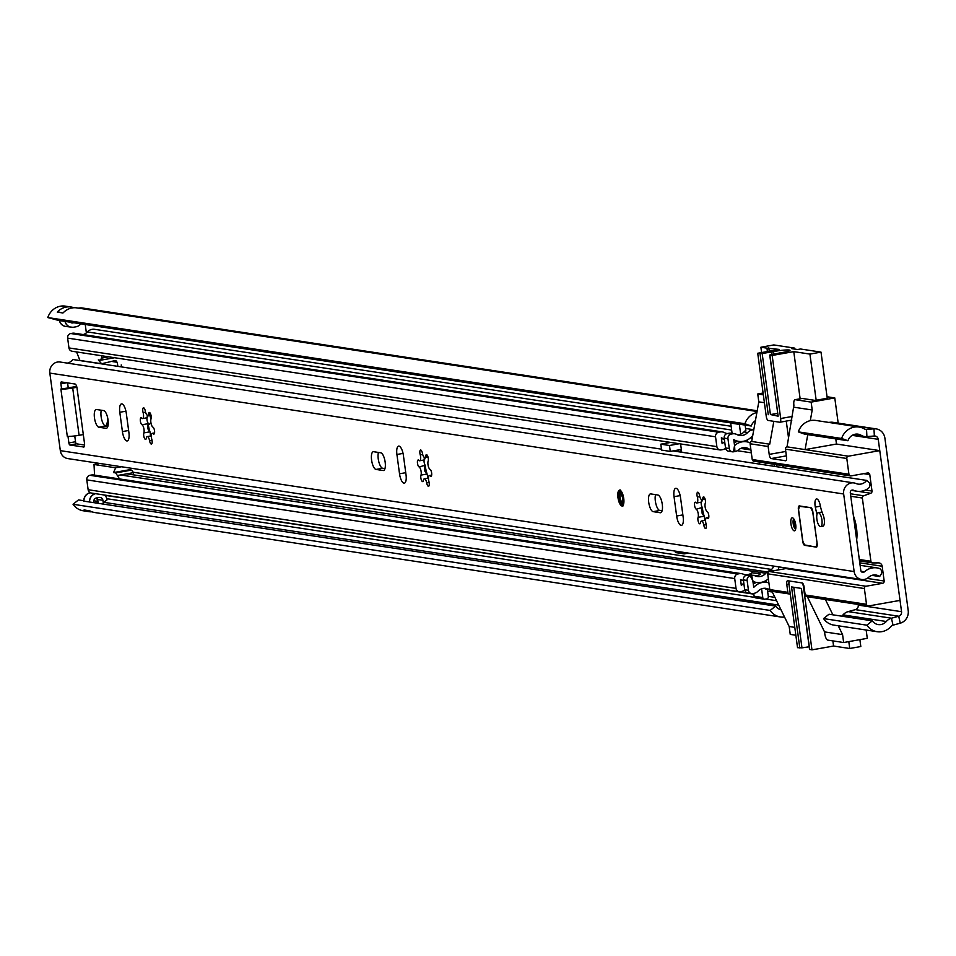 <?xml version="1.0" encoding="UTF-8"?>
<svg xmlns="http://www.w3.org/2000/svg" width="956" height="956" viewBox="0 0 956 956"><rect width="100%" height="100%" fill="white"/><g stroke="black" fill="none" stroke-linecap="round" stroke-linejoin="round"><path stroke-width="1.43" d="M148.276 424.524A12.404 4.314 -100 0 0 148.754 424.512A12.404 4.314 -100 0 0 150.809 421.847M858.165 604.455L858.249 605.1A4.003 3.728 -81.3 0 1 855.417 609.629L848.163 611.613A11.209 10.432 98.7 0 0 843.001 614.899A9.799 9.13 -81.3 0 1 841.662 616.154M872.29 620.826L828.995 614.23L823.57 618.592L866.865 625.188L872.29 620.826A9.799 9.13 98.7 0 0 878.206 624.579A9.799 9.13 98.7 0 0 886.296 621.496A11.209 10.432 -81.3 0 1 891.458 618.209L898.712 616.226A4.003 3.728 98.7 0 0 901.556 611.697L878.241 439.33A4.003 3.728 98.7 0 0 874.346 435.996L866.913 436.605A11.209 10.432 -81.3 0 1 864.642 436.534A11.209 10.432 -81.3 0 1 861.117 435.267A9.799 9.13 98.7 0 0 858.034 434.167A9.799 9.13 98.7 0 0 847.948 440.752L804.653 434.155L798.32 431.873A17.005 15.834 -81.3 0 1 815.815 420.449L859.121 427.045A17.005 15.834 98.7 0 0 841.627 438.469L798.32 431.873M835.783 438.9L836.476 444.038L805.083 449.595L807.772 434.633M86.375 332.891L85.251 324.586M680.481 449.595L680.827 452.104M149.674 414.928A12.404 4.314 -100 0 0 151.048 418.859M866.865 625.188A17.005 15.834 98.7 0 0 877.118 631.701A17.005 15.834 98.7 0 0 891.159 626.347A4.003 3.728 -81.3 0 1 893 625.176L900.253 623.181A11.209 10.432 98.7 0 0 908.2 610.514L884.898 438.147A11.209 10.432 98.7 0 0 876.234 428.909A11.209 10.432 98.7 0 0 873.975 428.826L866.542 429.435A4.003 3.728 -81.3 0 1 864.463 428.957A17.005 15.834 98.7 0 0 859.121 427.045M90.199 492.722A4.398 1.53 80 0 1 90.246 492.722L90.199 492.722A7.983 7.433 98.7 0 0 83.817 501.135L775.591 606.092L770.166 610.454L73.05 504.278L78.476 499.916L83.805 500.729M104.706 495.065A7.983 7.433 -81.3 0 1 106.988 499.701L107.024 499.928A11.209 10.432 98.7 0 0 104.013 502.342A9.799 9.13 -81.3 0 1 103.296 503.083A9.799 9.13 -81.3 0 1 102.686 503.609M775.591 606.092A9.799 9.13 98.7 0 0 780.98 609.761M753.83 594.154L104.945 495.328A4.003 3.728 98.7 0 0 105.327 495.16M92.003 511.819A17.005 15.834 -81.3 0 1 89.063 511.675A17.005 15.834 -81.3 0 1 84.391 510.122L84.391 510.122A6.405 5.963 98.7 0 0 84.678 509.99M770.166 610.454A17.005 15.834 98.7 0 0 780.419 616.967L94.847 512.547A17.005 15.834 98.7 0 1 90.163 511.006L84.08 509.906M780.419 616.967A17.005 15.834 98.7 0 0 784.529 617.014M73.05 504.278A17.005 15.834 98.7 0 0 83.292 510.791L89.063 511.675M877.118 631.701L833.823 625.105A17.005 15.834 -81.3 0 1 823.57 618.592M755.419 420.664A9.799 9.13 98.7 0 0 751.249 426.018L59.403 320.547A7.983 7.433 98.7 0 0 64.661 326.223M841.627 438.469L847.948 440.752M751.249 426.018L744.927 423.747L47.8 317.559L59.427 320.654M757.068 411.498L76.838 307.892A17.005 15.834 98.7 0 0 63.347 312.66L62.833 313.03A5.999 5.593 98.7 0 0 62.833 313.03L63.347 312.66M60.097 312.54A6.405 5.963 98.7 0 0 57.563 311.775L62.833 313.03M57.563 311.775A17.005 15.834 -81.3 0 1 71.067 307.019A17.005 15.834 -81.3 0 1 73.911 307.748M756.889 412.514A17.005 15.834 98.7 0 0 744.927 423.747M71.067 307.019L65.295 306.135A17.005 15.834 98.7 0 0 47.8 317.559M828.637 422.397L830.668 422.229A11.209 10.432 -81.3 0 1 832.939 422.313L876.234 428.909M757.2 410.769L82.419 307.999A11.209 10.432 98.7 0 0 80.149 307.916L78.117 308.083M89.589 502.02A7.983 7.433 -81.3 0 1 95.576 493.678M80.722 323.893A7.983 7.433 -81.3 0 1 76.062 326.785L73.481 327.239A7.983 7.433 -81.3 0 1 65.175 321.419M96.915 502.725A9.799 9.13 98.7 0 0 97.524 502.199L97.608 502.832M70.433 322.327A3.597 3.358 -81.3 0 0 72.895 322.925L73.564 322.805M103.296 503.083L102.937 500.418A3.597 3.358 -81.3 0 0 99.137 497.455L96.556 497.921A3.597 3.358 98.7 0 1 97.165 499.534L97.524 502.199M96.556 497.921A3.597 3.358 -81.3 0 0 93.712 502.055L93.736 502.247M754.344 461.174A1.996 1.864 -81.3 0 1 752.229 459.525L848.928 474.26L846.801 458.486A1.996 1.864 -81.3 0 1 848.378 456.191L879.771 450.623L836.476 444.038M763.342 394.828L757.738 393.98L758.801 401.867L751.679 441.469A1.996 1.864 98.7 0 0 750.102 443.763L752.229 459.525M757.738 393.98L763.103 393.024M771.97 591.334L789.178 626.515L790.242 634.39L795.846 635.25M879.771 450.623L900.026 600.392L868.634 605.961A1.996 1.864 -81.3 0 1 866.518 604.312L864.379 588.549L767.68 573.827L769.807 589.589A1.996 1.864 98.7 0 0 771.922 591.226M767.68 573.827A1.996 1.864 -81.3 0 1 769.257 571.521L785.88 568.581A1.996 1.864 98.7 0 0 786.824 568.103M786.262 421.118L788.581 438.266M801.797 398.533A5.999 2.091 80 0 1 802.036 398.449A5.999 2.091 80 0 1 802.287 398.449L815.277 400.433L827.239 398.234M827.048 396.74L834.779 397.923L811.142 402.118L795.261 399.692L802.287 398.449M848.378 456.191L787.039 446.846L793.898 405.272A5.999 2.091 80 0 1 795.01 399.692A5.999 2.091 80 0 1 795.261 399.692M787.039 446.846A1.996 1.864 98.7 0 0 785.462 449.153L786.525 457.028A4.003 1.398 80 0 1 785.772 460.744A4.003 1.398 80 0 1 785.617 460.756L771.181 458.557A4.003 1.398 80 0 1 769.198 454.387L768.134 446.512A1.996 1.864 -81.3 0 1 769.723 444.205L773.834 421.333M783.322 467.723L783.048 465.632M789.716 568.533A1.996 1.864 -81.3 0 1 789.489 568.724L795.978 569.716A1.996 1.864 98.7 0 0 796.205 569.525M807.342 596.711L824.538 631.892L824.801 633.864A5.999 2.091 80 0 0 827.765 640.114L843.646 642.528L867.283 638.333L866.16 630.028M790.385 594.835L789.967 593.975A1.996 1.864 -81.3 0 1 787.852 592.338L786.788 584.451A4.003 1.398 80 0 1 787.529 580.734A4.003 1.398 80 0 1 787.696 580.734L802.132 582.933A4.003 1.398 80 0 1 804.104 587.092L805.179 594.967A1.996 1.864 98.7 0 0 807.282 596.616M850.434 493.774L863.638 495.794A1.996 1.864 98.7 0 0 862.348 498.016L870.904 561.256A1.996 1.864 98.7 0 0 872.72 562.929L878.54 562.893A4.003 3.728 -81.3 0 1 882.173 566.239L859.767 562.821M856.66 539.829A20.004 6.967 -100 0 0 853.421 515.905M758.801 401.867L764.406 402.715M776.547 464.64L776.834 466.731M794.161 407.244L812.206 409.993L811.142 402.118M810.294 420.652L812.206 409.993M834.779 397.923L838.185 423.114M769.723 444.205L751.679 441.469M789.178 626.515L794.783 627.363M843.646 642.528L842.583 634.641L838.245 625.774M832.891 614.827L825.375 599.46M824.538 631.892L842.583 634.641M863.638 495.794L870.713 493.272L858.201 491.36M867.116 578.416L884.169 581.009L882.173 566.239M884.169 581.009A1.996 1.864 -81.3 0 1 882.579 583.303L785.88 568.581M769.257 571.521L865.969 586.255L882.579 583.303M865.969 586.255A1.996 1.864 98.7 0 0 864.379 588.549M848.928 474.26A1.996 1.864 98.7 0 0 851.043 475.897L867.666 472.957A1.996 1.864 -81.3 0 1 869.781 474.594L863.65 473.662M865.443 490.046L872.003 491.049L869.781 474.594M872.003 491.049A1.996 1.864 -81.3 0 1 870.713 493.272M774.814 466.42L774.264 464.293M773.894 354.067L773.571 351.665A10.205 1.123 172.3 0 1 776.212 351.139A10.205 1.123 172.3 0 1 790.015 350.338A10.205 1.123 172.3 0 1 783.573 352.262A10.205 1.123 172.3 0 1 780.598 352.74L769.735 355.046L778.112 416.039M767.405 351.545L766.951 348.151L760.88 347.231L773.81 344.937L794.735 348.127L794.878 349.119M794.735 348.127L791.783 348.641L797.555 349.526L800.519 349L821.013 352.119L827.251 398.305M816.173 400.265L809.923 354.09L821.013 352.119M766.951 348.151L779.331 349.43L757.726 353.254L766.246 416.314A4.003 1.398 80 0 0 768.23 420.473L779.773 422.241A4.003 1.398 -100 0 0 779.941 422.229A4.003 1.398 -100 0 0 780.682 418.513L772.161 355.453L769.735 355.046M772.161 355.453L793.767 351.629L809.923 354.09M777.634 413.446L770.417 414.546L762.159 353.457L757.726 353.254M762.159 353.457L771.719 352.011L772.054 354.449M773.571 351.665L771.719 352.011M760.88 347.231L761.609 352.573M776.762 464.676L777.049 466.767M768.791 347.829L769.257 351.21M783.107 467.687L782.833 465.596M800.136 398.783L793.767 351.629M770.417 414.546L777.993 416.135M859.886 639.648L860.818 646.531L849.729 648.503L833.572 646.041L811.967 649.865L803.434 586.805A4.003 1.398 -100 0 0 801.917 582.897M809.66 649.363L811.967 649.865M809.182 646.77L801.965 647.857L793.779 587.259M789.501 581.009A4.003 1.398 -100 0 0 788.999 584.606L797.531 647.666L801.965 647.857M849.729 648.503L848.808 641.619M833.572 646.041L832.867 640.89M799.813 648.013L791.544 586.924L801.427 588.43L809.684 649.518M822.363 526.206A7.397 2.581 -100 0 0 822.877 526.254A7.397 2.581 -100 0 0 824.263 519.371A7.397 2.581 -100 0 0 822.985 514.555A19.168 6.668 80 0 1 820.236 505.377A7.397 2.581 -100 0 0 816.484 498.948A7.397 2.581 -100 0 0 815.313 507.098A33.974 11.819 -100 0 0 817.022 514.244M790.947 523.948A6.596 2.294 -100 0 0 794.484 530.819A6.596 2.294 -100 0 0 795.715 524.677A6.596 2.294 -100 0 0 792.177 517.817A6.596 2.294 -100 0 0 790.947 523.948M701.979 508.162L702.086 513.205L704.548 517.184A16.407 5.712 80 0 1 702.409 508.269A16.407 5.712 80 0 1 702.313 507.469L696.255 509.178A4.637 1.613 -100 0 1 698.25 513.886A4.637 1.613 -100 0 1 698.131 517.304A3.561 1.243 -100 0 0 698.203 521.367A3.561 1.243 -100 0 0 699.864 523.816A3.561 1.243 -100 0 0 700.569 522.454A4.637 1.613 -100 0 1 701.441 521.008A4.637 1.613 -100 0 1 703.795 525.047A3.561 1.243 -100 0 0 705.659 528.489A3.561 1.243 -100 0 0 706.329 525.179A3.561 1.243 -100 0 0 705.994 523.637A4.637 1.613 -100 0 1 706.544 517.734A4.637 1.613 -100 0 1 707.356 518.092A3.561 1.243 -100 0 0 708.097 518.522A3.561 1.243 -100 0 0 708.766 515.212A3.561 1.243 -100 0 0 707.105 511.532A4.637 1.613 -100 0 1 705.325 508.006A4.637 1.613 -100 0 1 705.229 503.394A3.561 1.243 -100 0 0 705.409 500.586A3.561 1.243 -100 0 0 703.497 496.893A3.561 1.243 -100 0 0 702.791 498.255L704.632 497.921M662.281 504.35A8.998 3.131 -100 0 0 657.836 494.993L650.761 493.917A8.998 3.131 -100 0 0 650.391 493.917A8.998 3.131 -100 0 0 648.789 502.808A8.998 3.131 -100 0 0 653.163 511.651L660.226 512.727A8.998 3.131 -100 0 0 660.608 512.727A8.998 3.131 -100 0 0 662.281 504.35M424.811 465.954L424.787 471.033L427.428 474.977A16.407 5.712 80 0 1 425.3 466.062A16.407 5.712 80 0 1 425.193 465.261L419.146 466.958A4.637 1.613 -100 0 1 421.142 471.678A4.637 1.613 -100 0 1 421.01 475.096A3.561 1.243 -100 0 0 421.094 479.159A3.561 1.243 -100 0 0 422.755 481.609A3.561 1.243 -100 0 0 423.46 480.247A4.637 1.613 -100 0 1 424.333 478.801A4.637 1.613 -100 0 1 426.687 482.84A3.561 1.243 -100 0 0 428.551 486.281A3.561 1.243 -100 0 0 429.208 482.971A3.561 1.243 -100 0 0 428.885 481.43A4.637 1.613 -100 0 1 429.423 475.526A4.637 1.613 -100 0 1 430.236 475.885A3.561 1.243 -100 0 0 430.989 476.315A3.561 1.243 -100 0 0 431.646 473.005A3.561 1.243 -100 0 0 429.985 469.324A4.637 1.613 -100 0 1 428.204 465.799A4.637 1.613 -100 0 1 428.121 461.186A3.561 1.243 -100 0 0 428.288 458.378A3.561 1.243 -100 0 0 426.376 454.686A3.561 1.243 -100 0 0 425.671 456.048L427.511 455.713M385.16 462.142A8.998 3.131 -100 0 0 380.715 452.786L373.641 451.71A8.998 3.131 -100 0 0 373.27 451.71A8.998 3.131 -100 0 0 371.669 460.601A8.998 3.131 -100 0 0 376.043 469.444L383.117 470.519A8.998 3.131 -100 0 0 383.487 470.519A8.998 3.131 -100 0 0 385.16 462.142M617.97 497.598A8.007 2.784 -100 0 0 622.248 505.927A8.007 2.784 -100 0 0 623.742 498.482A8.007 2.784 -100 0 0 619.464 490.165A8.007 2.784 -100 0 0 617.97 497.598M150.307 432.769L147.845 428.79L148.072 423.054A16.407 5.712 -100 0 0 148.18 423.855A16.407 5.712 -100 0 0 150.307 432.769A3.561 1.243 -100 0 0 150.678 435.984M147.284 416.075L147.093 417.76L147.833 416.589A16.407 5.712 -100 0 1 147.941 415.239M149.626 431.873L143.89 432.889A4.637 1.613 -100 0 0 144.021 429.471A4.637 1.613 -100 0 0 142.026 424.751A3.561 1.243 -100 0 1 140.377 421.154A3.561 1.243 -100 0 1 141.034 417.772A3.561 1.243 -100 0 1 141.775 418.19A4.637 1.613 -100 0 0 142.587 418.561A4.637 1.613 -100 0 0 143.448 414.247A4.637 1.613 -100 0 0 143.137 412.657A3.561 1.243 -100 0 1 143.46 407.806A3.561 1.243 -100 0 1 145.336 411.235A4.637 1.613 -100 0 0 147.69 415.286A4.637 1.613 -100 0 0 148.562 413.84L150.391 413.506M152.004 440.202L149.566 440.632A3.561 1.243 -100 0 0 151.43 444.074A3.561 1.243 -100 0 0 152.1 440.764A3.561 1.243 -100 0 0 151.765 439.222A4.637 1.613 -100 0 1 152.315 433.319A4.637 1.613 -100 0 1 153.115 433.677A3.561 1.243 -100 0 0 153.868 434.108A3.561 1.243 -100 0 0 154.537 430.798A3.561 1.243 -100 0 0 152.876 427.117A4.637 1.613 -100 0 1 151.096 423.592A4.637 1.613 -100 0 1 151 418.979A3.561 1.243 -100 0 0 151.168 416.171A3.561 1.243 -100 0 0 149.267 412.466A3.561 1.243 -100 0 0 148.562 413.84M108.04 419.935A8.998 3.131 -100 0 0 103.595 410.578L96.532 409.503A8.998 3.131 -100 0 0 96.15 409.503A8.998 3.131 -100 0 0 94.548 418.393A8.998 3.131 -100 0 0 98.922 427.236L105.997 428.312A8.998 3.131 -100 0 0 106.367 428.312A8.998 3.131 -100 0 0 108.04 419.935M425.062 457.446A16.407 5.712 80 0 0 424.954 458.796L424.07 459.991L424.356 457.888M419.146 466.958A3.561 1.243 -100 0 1 417.497 463.361A3.561 1.243 -100 0 1 418.142 459.979A3.561 1.243 -100 0 1 418.895 460.398A4.637 1.613 -100 0 0 419.696 460.768A4.637 1.613 -100 0 0 420.568 456.454A4.637 1.613 -100 0 0 420.246 454.865A3.561 1.243 -100 0 1 420.58 450.013A3.561 1.243 -100 0 1 422.444 453.455A4.637 1.613 -100 0 0 424.799 457.494A4.637 1.613 -100 0 0 425.671 456.048M426.675 474.092L421.01 475.096M702.17 499.653A16.407 5.712 80 0 0 702.062 501.004L701.322 502.175L701.513 500.49M696.255 509.178A3.561 1.243 -100 0 1 694.606 505.569A3.561 1.243 -100 0 1 695.263 502.187A3.561 1.243 -100 0 1 696.016 502.617A4.637 1.613 -100 0 0 696.816 502.976A4.637 1.613 -100 0 0 697.677 498.662A4.637 1.613 -100 0 0 697.366 497.072L699.792 496.642M703.855 516.3L698.131 517.304M424.106 459.979A3.561 1.243 -100 0 0 425.193 465.261M427.428 474.977A3.561 1.243 -100 0 0 427.798 478.191M378.433 452.439A8.998 3.131 -100 0 0 378.887 462.083A8.998 3.131 -100 0 0 382.687 468.261L384.969 468.607M74.747 435.948L75.536 441.744A1.996 0.693 -100 0 0 76.528 443.823L84.582 445.054M67.577 382.89L68.258 387.945L60.885 389.008L67.29 436.306L68.007 436.414L68.892 442.927A1.996 0.693 -100 0 0 69.872 445.006L83.913 447.038M866.674 480.414A9.799 9.13 98.7 0 1 858.082 484.106A9.799 9.13 98.7 0 1 856.002 483.509A9.608 8.939 -81.3 0 0 853.971 482.935A9.608 8.939 -81.3 0 0 843.658 493.989L854.138 571.557A9.608 8.939 -81.3 0 0 861.559 579.479A9.608 8.939 -81.3 0 0 868.681 577.281A9.799 9.13 98.7 0 1 875.947 575.022A9.799 9.13 98.7 0 1 879.663 576.54L881.026 574.389A4.003 3.728 98.7 0 0 879.018 568.342A17.005 15.834 98.7 0 0 877.034 567.9A17.005 15.834 98.7 0 0 864.427 571.808A2.402 2.235 -81.3 0 1 860.794 570.385L850.302 492.818A2.402 2.235 -81.3 0 1 853.397 490.201A17.005 15.834 98.7 0 0 857.006 491.229A17.005 15.834 98.7 0 0 868.215 488.444A4.003 3.728 98.7 0 0 868.526 481.991L866.674 480.414L673.012 450.921M101.324 410.232A8.998 3.131 -100 0 0 101.766 419.875A8.998 3.131 -100 0 0 105.578 426.053L107.849 426.4M146.997 417.784A3.561 1.243 -100 0 0 148.072 423.054M655.553 494.646A8.998 3.131 -100 0 0 655.995 504.29A8.998 3.131 -100 0 0 659.807 510.468L662.09 510.815M701.226 502.199A3.561 1.243 -100 0 0 702.313 507.469M704.548 517.184A3.561 1.243 -100 0 0 704.919 520.399M697.366 497.072A3.561 1.243 -100 0 1 697.701 492.221A3.561 1.243 -100 0 1 699.565 495.662A4.637 1.613 -100 0 0 701.919 499.701A4.637 1.613 -100 0 0 702.791 498.255M708.659 517.865L707.356 518.092M706.233 524.617L703.795 525.047M802.682 541.18A4.003 1.398 -100 0 0 804.653 545.338L816.209 547.095A4.003 1.398 -100 0 0 816.364 547.095A4.003 1.398 -100 0 0 817.117 543.378L812.851 511.842A4.003 1.398 -100 0 0 810.879 507.684L799.324 505.927A4.003 1.398 -100 0 0 799.168 505.927A4.003 1.398 -100 0 0 798.415 509.644L802.682 541.18L804.605 544.944L816.209 547.095M683.146 516.993L680.529 497.67A8.998 3.131 -100 0 0 675.713 488.313A8.998 3.131 -100 0 0 674.04 496.69L676.645 516.001A8.998 3.131 -100 0 0 681.461 525.358A8.998 3.131 -100 0 0 683.146 516.993M406.025 474.785L403.408 455.462A8.998 3.131 -100 0 0 398.592 446.105A8.998 3.131 -100 0 0 396.919 454.482L399.524 473.794A8.998 3.131 -100 0 0 404.352 483.15A8.998 3.131 -100 0 0 406.025 474.785M128.905 432.566L126.3 413.255A8.998 3.131 -100 0 0 121.484 403.898A8.998 3.131 -100 0 0 119.799 412.275L122.416 431.586A8.998 3.131 -100 0 0 127.232 440.943A8.998 3.131 -100 0 0 128.905 432.566M861.559 579.479L67.733 458.569A9.608 8.939 -81.3 0 1 60.324 450.646L49.832 373.091A9.608 8.939 -81.3 0 1 60.144 362.025L853.971 482.935M83.59 447.097A4.003 1.398 80 0 0 83.758 447.085A4.003 1.398 80 0 0 84.498 443.369L77.042 388.196A4.003 1.398 80 0 0 75.058 384.037L61.351 381.946A1.996 0.693 -100 0 0 61.268 381.946A1.996 0.693 -100 0 0 60.897 383.81L61.614 389.128M149.566 440.632A4.637 1.613 -100 0 0 147.212 436.593A4.637 1.613 -100 0 0 146.34 438.039A3.561 1.243 -100 0 1 145.635 439.401A3.561 1.243 -100 0 1 143.974 436.952A3.561 1.243 -100 0 1 143.89 432.889M431.538 475.658L430.236 475.885M429.125 482.41L426.687 482.84M422.683 454.435L420.246 454.865M83.303 434.562L79.097 435.303A9.202 1.004 172.3 0 1 68.211 436.378L68.007 436.414M68.211 436.378A9.202 1.004 172.3 0 1 67.29 436.306M661.48 449.165L72.847 359.504A9.799 9.13 98.7 0 1 67.314 363.113M879.663 576.54L871.956 575.369M68.246 387.837L76.659 386.451M61.817 389.092A9.202 1.004 -7.7 0 0 72.704 388.017L76.874 387.276M154.43 433.45L153.115 433.677M147.75 423.747L142.026 424.751M145.563 412.227L143.137 412.657M816.878 519.228A7.003 2.438 -100 0 0 820.63 526.505A7.003 2.438 -100 0 0 821.933 520.004A7.003 2.438 -100 0 0 818.181 512.715A7.003 2.438 -100 0 0 816.878 519.228M811.035 507.732L799.383 506.322L798.559 509.668L802.825 541.204L798.535 509.656L799.527 505.867M759.673 464.114L759.387 462.035M121.508 366.925L121.233 364.905M681.724 452.248L680.6 443.931M765.457 464.998L765.182 462.919M678.605 449.929L678.868 451.806M769.843 589.78A8.927 8.305 -81.3 0 1 768.923 589.338L765.17 588.765A8.927 8.305 -81.3 0 0 767.369 589.577L768.313 596.568A1.996 1.864 98.7 0 1 766.736 598.862L764.884 599.197A1.996 1.864 98.7 0 1 764.322 599.197L755.658 597.882A1.996 1.864 -81.3 0 1 754.117 596.233L762.78 597.548A1.996 1.864 98.7 0 0 764.322 599.197M743.828 583.244A16.001 14.902 98.7 0 0 741.76 585.06A1.601 1.494 -81.3 0 1 741.306 585.395L740.518 579.575A1.601 1.494 -81.3 0 1 740.96 579.683A16.001 14.902 98.7 0 0 743.445 580.435M753.28 584.02A16.001 14.902 -81.3 0 1 756.531 582.443A16.001 14.902 -81.3 0 1 753.376 581.571A1.601 1.494 98.7 0 0 752.934 581.463L753.722 587.283A1.601 1.494 98.7 0 0 754.176 586.948A16.001 14.902 -81.3 0 1 766.927 582.419A16.001 14.902 -81.3 0 1 768.899 582.873M768.361 578.822A16.001 14.902 -81.3 0 1 756.543 582.443L752.993 581.905M739.347 424.213A1.996 1.864 98.7 0 0 739.358 424.392L730.707 423.078L732.033 432.925A10.002 9.309 -81.3 0 1 731.137 433.259M727.241 433.546A10.002 9.309 -81.3 0 1 724.457 432.614A7.6 7.074 98.7 0 0 720.179 431.945L718.697 432.208A4.003 3.728 98.7 0 0 715.542 436.796L716.869 446.619A4.003 3.728 98.7 0 0 721.051 449.918L722.521 449.679A7.6 7.074 98.7 0 0 725.604 448.352M83.232 334.576A10.002 9.309 98.7 0 0 87.402 331.935A8.927 8.305 98.7 0 1 94.584 329.318L731.137 426.268M744.76 590.079A7.6 7.074 -81.3 0 1 741.737 591.417L740.267 591.68A4.003 3.728 -81.3 0 1 736.036 588.394L88.131 489.711A4.003 3.728 98.7 0 0 91.226 493.021L739.131 591.704M736.036 588.394L734.71 578.571A4.003 3.728 -81.3 0 1 737.817 573.982L739.299 573.696A7.6 7.074 -81.3 0 1 743.051 574.078A10.002 9.309 98.7 0 0 745.035 574.628A10.002 9.309 98.7 0 0 751.966 572.74L760.618 574.054A10.002 9.309 -81.3 0 1 755.598 576.014M741.545 573.66L93.64 474.977A7.6 7.074 98.7 0 0 91.394 475.024L89.912 475.299A4.003 3.728 98.7 0 0 86.805 479.888L88.131 489.711M750.902 449.762A8.401 7.827 -81.3 0 1 748.99 448.926A10.002 9.309 98.7 0 0 745.716 447.719A10.002 9.309 98.7 0 0 738.426 449.918A7.6 7.074 -81.3 0 1 734.937 451.567L733.455 451.806A4.003 3.728 -81.3 0 1 732.368 451.818L728.615 451.244A4.003 3.728 -81.3 0 1 725.532 447.946L724.194 438.123A4.003 3.728 -81.3 0 1 727.361 433.522L728.842 433.259A7.6 7.074 -81.3 0 1 730.993 433.235L734.746 433.809A7.6 7.074 -81.3 0 1 736.873 434.514A10.002 9.309 98.7 0 0 739.657 435.434A10.002 9.309 98.7 0 0 747.712 432.506L743.959 431.933A8.927 8.305 98.7 0 1 745.847 430.403L745.13 425.097M732.368 451.818A4.003 3.728 -81.3 0 1 729.285 448.519L727.958 438.685A4.003 3.728 -81.3 0 1 731.113 434.096L732.595 433.833A7.6 7.074 -81.3 0 1 734.746 433.809M750.173 442.831A16.001 14.902 98.7 0 0 746.624 441.791A16.001 14.902 98.7 0 0 734.949 445.293A1.601 1.494 -81.3 0 1 734.555 445.544L733.766 439.724A1.601 1.494 -81.3 0 1 734.292 439.891A16.001 14.902 98.7 0 0 738.749 441.373A16.001 14.902 98.7 0 0 751.643 436.677A2.916 2.725 98.7 0 1 752.659 435.984M719.964 449.929L72.058 351.246A4.003 3.728 -81.3 0 1 68.963 347.936L67.637 338.113A4.003 3.728 -81.3 0 1 70.792 333.525L72.274 333.262A7.6 7.074 -81.3 0 1 74.437 333.226L722.33 431.909M773.38 566.048A4.003 3.728 -81.3 0 1 771.384 569.429L767.907 571.473A8.401 7.827 98.7 0 0 765.804 573.253A10.002 9.309 -81.3 0 1 757.451 576.516A10.002 9.309 -81.3 0 1 755.467 575.966A7.6 7.074 98.7 0 0 751.703 575.596L750.233 575.87A4.003 3.728 98.7 0 0 747.126 580.459L748.452 590.282A4.003 3.728 98.7 0 0 752.671 593.58L754.153 593.317A7.6 7.074 98.7 0 0 758.048 591.19A10.002 9.309 -81.3 0 1 766.019 588.358A10.002 9.309 -81.3 0 1 768.923 589.338M778.913 566.896A10.002 9.309 -81.3 0 1 778.112 569.955M753.77 429.806A8.927 8.305 98.7 0 0 747.712 432.506M737.817 434.944A10.002 9.309 98.7 0 0 740.697 434.251A10.002 9.309 98.7 0 0 743.959 431.933M764.107 588.275A10.002 9.309 -81.3 0 1 765.17 588.765M748.452 590.282L744.7 589.721A4.003 3.728 98.7 0 0 747.783 593.019L751.535 593.592M753.961 575.548L750.209 574.974A7.6 7.074 98.7 0 0 747.951 575.022L746.481 575.309A4.003 3.728 98.7 0 0 743.374 579.886L744.7 589.721M724.325 439.019A16.001 14.902 -81.3 0 1 721.876 437.991A1.601 1.494 98.7 0 0 721.35 437.836L722.139 443.656A1.601 1.494 98.7 0 0 722.533 443.405A16.001 14.902 -81.3 0 1 724.696 441.827M733.885 440.585A16.001 14.902 98.7 0 0 734.997 440.8L738.749 441.373M738.235 441.29A16.001 14.902 98.7 0 0 734.172 442.7M739.358 424.392L740.697 434.251M757.618 575.643L751.261 575.142M751.201 574.664A1.996 1.864 -81.3 0 1 751.966 572.74M753.734 593.389L754.117 596.233M761.597 588.824L762.78 597.548M747.413 441.935L747.15 440.047M766.389 582.335L766.138 580.459M679.358 443.739L669.475 445.496L670.275 451.411L680.421 449.607A7.003 6.525 98.7 0 0 681.341 449.368M670.275 451.411L661.612 450.085L660.811 444.182L670.706 442.425M669.475 445.496L660.811 444.182M675.271 551.11L675.462 552.556L684.126 553.883L688.44 553.118M683.922 552.425L684.126 553.883M107.299 426.316A17.005 5.915 -100 0 0 108.183 421.261M119.823 479.35L115.7 472.909L131.546 470.101L129.383 469.766L113.537 472.575L115.664 467.783L121.448 466.755M117.839 366.363L117.289 362.3L112.569 361.583M114.684 360.508L117.289 362.3M115.963 360.699L114.959 360.496M114.636 357.723L100.464 360.233L98.301 359.91L101.599 363.746L115.282 360.531M115.664 467.783L94.011 464.485L99.794 463.457M115.7 472.909L113.537 472.575M131.546 470.101L133.577 472.634L133.434 474.833M101.599 363.746L79.946 360.448L76.54 351.928M94.572 475.502L94.011 464.485M133.577 472.634L117.361 475.514M108.733 356.827L101.491 358.118L101.79 355.775M100.464 360.233L101.491 358.118M105.435 426.029A14.005 4.876 -100 0 0 107.646 417.7M772.305 592.015L767.608 591.298M901.556 611.697L858.249 605.1M878.241 439.33L852.19 435.362M778.71 605.112L104.013 502.342M886.296 621.496L843.001 614.899M776.559 600.703L765.684 599.054M754.666 597.369L106.785 498.697M97.416 501.338L93.748 500.777M893 625.176L891.458 618.209L848.163 611.613M774.922 597.369L768.289 596.353M900.253 623.181L898.712 616.226L855.417 609.629M861.117 435.267L854.76 434.299M866.913 436.605L866.542 429.435L864.941 429.196M874.346 435.996L873.975 428.826L830.668 422.229M757.152 411.032L80.149 307.916M95.385 493.655A8.007 7.445 98.7 0 0 89.434 502.008M71.999 327.346A8.007 7.445 -81.3 0 1 65.008 321.395M90.282 492.734A8.007 7.445 98.7 0 0 83.949 501.171M63.753 325.912L65.582 326.438A8.007 7.445 -81.3 0 1 59.523 320.559M57.348 312.194A5.999 5.593 -81.3 0 1 58.185 312.254L62.965 312.982M98.145 502.916L97.679 499.498L102.925 500.287M97.165 499.534L97.679 499.498A4.003 3.728 98.7 0 0 97.07 497.825M771.181 458.557L786.37 455.857M785.772 451.459L769.198 454.387M786.788 584.451L788.939 584.068M862.348 498.016L850.768 496.248M859.325 559.499L870.904 561.256M846.801 458.486L785.462 449.153M768.134 446.512L750.102 443.763M769.807 589.589L787.852 592.338M805.179 594.967L866.518 604.312M872.183 562.845L859.516 560.921L872.446 562.905M792.512 416.422L780.682 418.513M780.096 422.182L791.855 420.09L779.941 422.229M778.136 416.195L769.879 355.106M760.008 353.601L768.265 414.689M803.434 586.805L804.044 586.697M854.138 571.557L60.324 450.646M843.658 493.989L49.832 373.091M75.536 441.744L68.892 442.927M66.753 382.77L60.897 383.81M864.427 571.808L861.117 571.306M853.397 490.201L852.358 490.034M76.528 443.823L69.872 445.006M79.097 435.303L72.704 388.017M128.63 430.487L122.416 431.586M125.929 411.188L119.799 412.275M105.578 426.053L98.922 427.236M106.713 428.18L105.997 428.312M405.738 472.694L399.524 473.794M403.05 453.395L396.919 454.482M382.687 468.261L376.043 469.444M383.834 470.388L383.117 470.519M682.859 514.902L676.645 516.001M680.158 495.602L674.04 496.69M659.807 510.468L653.163 511.651M660.955 512.595L660.226 512.727M820.403 506.202L815.313 507.098M623.384 498.423A7.003 2.438 -100 0 0 619.918 491.145A7.003 2.438 -100 0 0 618.329 497.658A7.003 2.438 -100 0 0 621.782 504.935A7.003 2.438 -100 0 0 623.384 498.423M619.165 491.384A8.007 2.784 80 0 1 619.942 490.189M622.691 505.724A8.007 2.784 80 0 1 621.555 504.876M618.867 497.741A5.497 1.912 80 0 1 620.121 492.627A5.497 1.912 80 0 1 622.846 498.351A5.497 1.912 80 0 1 621.591 503.465A5.497 1.912 80 0 1 618.867 497.741M620.91 493.463A4.505 1.565 -100 0 0 620.157 497.634A4.505 1.565 -100 0 0 622.476 502.318M810.927 508.078L812.708 511.819L817.105 543.355M816.735 547.035L805.024 545.279L816.352 546.999M816.974 543.355L816.149 546.701M802.801 541.192L804.605 544.944M795.607 529.301A5.497 1.912 80 0 1 793.193 523.685A5.497 1.912 80 0 1 793.755 518.857M794.567 520.363A4.505 1.565 -100 0 0 794.484 523.577A4.505 1.565 -100 0 0 795.858 527.604M751.32 452.845L737.315 450.706M725.795 448.962L724.899 448.818M753.376 581.571L750.233 575.87L746.481 575.309M731.651 430.057L87.402 331.935M734.71 578.571L86.805 479.888M737.817 573.982L89.912 475.299M739.299 573.696L91.394 475.024M732.595 433.833L728.842 433.259M727.958 438.685L724.194 438.123M731.113 434.096L727.361 433.522M729.285 448.519L725.532 447.946M752.934 581.463L751.703 575.596L747.951 575.022M768.218 572.106L126.837 473.829M772.173 571.007L771.384 569.429L133.326 472.252M733.455 451.806L734.555 445.544L734.937 451.567M720.179 431.945L72.274 333.262M718.697 432.208L70.792 333.525M715.542 436.796L67.637 338.113M716.869 446.619L68.963 347.936M748.99 448.926L742.238 447.898M750.914 449.798L741.031 448.292M750.938 449.953L740.769 448.412M747.126 580.459L743.374 579.886M765.804 573.253L120.48 474.965M752.264 438.23L750.341 437.932M864.642 436.534L853.266 434.801M72.955 327.31L65.582 326.438M795.01 399.692L802.036 398.449M771.361 591.238L789.405 593.987M806.721 596.628L868.06 605.961M850.47 475.909L753.77 461.174M809.541 649.459L801.295 588.406M147.093 417.76L142.587 418.561M424.07 459.991L419.696 460.768M701.322 502.175L696.816 502.976M705.098 499.14L701.919 499.701M708.79 517.327L706.544 517.734M705.42 520.303L701.441 521.008M427.977 456.932L424.799 457.494M431.67 475.12L429.423 475.526M428.133 478.131L424.333 478.801M877.034 567.9L860.113 565.319M857.006 491.229L851.402 490.38M150.857 414.725L147.69 415.286M154.549 432.913L152.315 433.319M151.179 435.888L147.212 436.593M620.384 489.998C618.795 489.627 618.078 492.173 618.257 497.634C620.36 504.732 621.998 507.445 623.181 505.76M620.994 493.451L622.774 498.315L622.559 502.306M823.355 526.027L820.63 526.505M822.017 512.046L818.181 512.715M769.903 589.983L767.369 589.589M766.927 582.419L763.187 581.846M743.445 580.447L740.577 580.017M753.794 429.722L745.584 428.467M724.337 439.174L721.469 438.732M746.624 441.791L743.386 441.29M105.949 426.113L107.287 425.874"/></g></svg>

